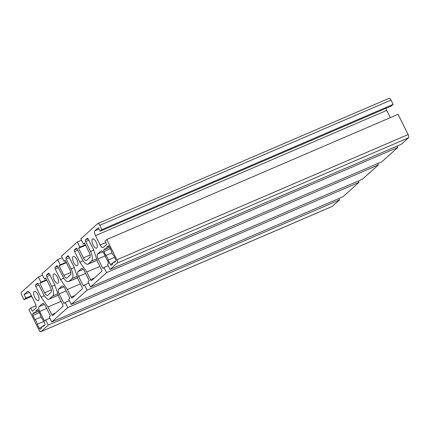 <?xml version="1.0" encoding="UTF-8"?>
<svg xmlns="http://www.w3.org/2000/svg" width="430" height="430" viewBox="0 0 430 430"><rect width="100%" height="100%" fill="white"/><g stroke="black" fill="none" stroke-linecap="round" stroke-linejoin="round"><path stroke-width="0.64" d="M37.394 283.241A1.387 0.559 66.7 0 1 37.458 283.198A1.387 0.559 66.7 0 1 38.442 284.079L43.328 293.927A8.191 3.295 -113.3 0 0 49.122 299.146A8.191 3.295 -113.3 0 0 49.504 298.904L52.777 295.958A8.191 3.295 -113.3 0 0 51.724 286.375L46.838 276.522A1.387 0.559 66.7 0 1 46.66 274.904L48.461 273.281A1.387 0.559 66.7 0 1 48.526 273.243A1.387 0.559 66.7 0 1 49.504 274.125L54.782 284.757L58.921 297.092L62.715 304.736A1.387 0.559 66.7 0 1 62.893 306.359L52.772 315.469A1.387 0.559 66.7 0 1 52.707 315.507A1.387 0.559 66.7 0 1 51.729 314.626L47.934 306.982L41.054 297.114L35.771 286.482A1.387 0.559 66.7 0 1 35.593 284.859L37.534 283.182M44.333 295.706L41.054 297.114M61.033 301.349L47.934 306.982M42.532 319.173L44.655 323.441A1.387 0.559 66.7 0 1 44.833 325.064L43.355 326.392A4.155 1.672 -113.3 0 0 42.339 326.193A4.155 1.672 -113.3 0 0 41.737 327.848L40.307 329.133A1.387 0.559 66.7 0 1 40.243 329.176A1.387 0.559 66.7 0 1 39.264 328.294L37.249 324.231A4.155 1.672 -113.3 0 0 34.964 319.63L32.879 315.432A1.387 0.559 66.7 0 1 32.702 313.809L34.201 312.459A4.155 1.672 -113.3 0 0 35.217 312.658A4.155 1.672 -113.3 0 0 35.819 311.003L37.227 309.74A1.387 0.559 66.7 0 1 37.292 309.697A1.387 0.559 66.7 0 1 38.27 310.578L40.253 314.572A4.155 1.672 -113.3 0 0 42.532 319.173M37.958 310.084L35.819 311.003M41.054 317.012L34.964 319.63M43.672 321.468L37.249 324.231M115.681 259.521A1.387 0.559 66.7 0 1 115.858 261.144L114.428 262.429A4.155 1.672 -113.3 0 0 113.412 262.23A4.155 1.672 -113.3 0 0 112.81 263.886L111.332 265.213A1.387 0.559 66.7 0 1 111.268 265.256A1.387 0.559 66.7 0 1 110.29 264.375L108.172 260.102A4.155 1.672 -113.3 0 0 105.887 255.506L103.904 251.512A1.387 0.559 66.7 0 1 103.727 249.894L105.13 248.626A4.155 1.672 -113.3 0 0 106.145 248.825A4.155 1.672 -113.3 0 0 106.747 247.175L108.252 245.82A1.387 0.559 66.7 0 1 108.317 245.783A1.387 0.559 66.7 0 1 109.295 246.664L111.381 250.862A4.155 1.672 -113.3 0 0 113.66 255.463L115.681 259.521M109.01 246.202L106.747 247.175M111.993 252.883L105.887 255.506M114.595 257.339L108.172 260.102M37.91 294.582A4.988 2.005 66.7 0 1 38.318 300.57A4.988 2.005 66.7 0 1 34.508 296.781A4.988 2.005 66.7 0 1 34.379 291.406A4.988 2.005 66.7 0 1 37.91 294.582M56.835 265.745A1.387 0.559 66.7 0 1 56.9 265.702A1.387 0.559 66.7 0 1 57.883 266.584L62.769 276.431A8.191 3.295 -113.3 0 0 68.564 281.65A8.191 3.295 -113.3 0 0 68.945 281.408L72.154 278.516A8.191 3.295 -113.3 0 0 71.1 268.933L66.215 259.086A1.387 0.559 66.7 0 1 66.037 257.468L67.838 255.845A1.387 0.559 66.7 0 1 67.902 255.802A1.387 0.559 66.7 0 1 68.881 256.688L74.159 267.32L78.298 279.656L82.092 287.299A1.387 0.559 66.7 0 1 82.27 288.922L72.213 297.974A1.387 0.559 66.7 0 1 72.149 298.012A1.387 0.559 66.7 0 1 71.17 297.13L67.376 289.487L60.49 279.618L55.212 268.986A1.387 0.559 66.7 0 1 55.035 267.363L56.975 265.686M63.774 278.21L60.49 279.618M80.399 283.886L67.376 289.487M79.867 262.182L74.589 251.55A1.387 0.559 66.7 0 1 74.411 249.927L76.212 248.309A1.387 0.559 66.7 0 1 76.277 248.266A1.387 0.559 66.7 0 1 77.26 249.147L82.146 258.994A8.191 3.295 -113.3 0 0 87.94 264.214A8.191 3.295 -113.3 0 0 88.322 263.972L91.595 261.021A8.191 3.295 -113.3 0 0 90.542 251.437L85.656 241.59A1.387 0.559 66.7 0 1 85.479 239.972L87.279 238.349A1.387 0.559 66.7 0 1 87.344 238.306A1.387 0.559 66.7 0 1 88.322 239.193L93.6 249.825L97.739 262.16L101.534 269.803A1.387 0.559 66.7 0 1 101.711 271.427L91.59 280.537A1.387 0.559 66.7 0 1 91.525 280.575A1.387 0.559 66.7 0 1 90.547 279.693L86.752 272.05L79.867 262.182L83.151 260.774M99.851 266.417L86.752 272.05M76.825 259.688A5.031 2.021 66.7 0 1 77.239 265.729A5.031 2.021 66.7 0 1 73.396 261.902A5.031 2.021 66.7 0 1 73.267 256.484A5.031 2.021 66.7 0 1 76.825 259.688M96.18 242.144A4.988 2.005 66.7 0 1 96.594 248.126A4.988 2.005 66.7 0 1 92.783 244.337A4.988 2.005 66.7 0 1 92.654 238.962A4.988 2.005 66.7 0 1 96.18 242.144M57.383 277.189A5.031 2.021 66.7 0 1 57.797 283.225A5.031 2.021 66.7 0 1 53.949 279.403A5.031 2.021 66.7 0 1 53.82 273.985A5.031 2.021 66.7 0 1 57.383 277.189M358.314 181.008L358.986 182.358L342.989 196.752L51.745 321.968L67.746 307.574L65.183 302.419L63.946 303.532L59.173 293.916A4.155 1.672 66.7 0 1 58.641 289.057L61.915 286.106A4.155 1.672 66.7 0 1 62.108 285.982A4.155 1.672 66.7 0 1 65.048 288.632L69.821 298.243L68.671 299.28L71.235 304.435L87.08 290.169L84.522 285.015L83.372 286.047L78.604 276.431A4.155 1.672 66.7 0 1 78.067 271.572L81.345 268.621A4.155 1.672 66.7 0 1 81.533 268.497A4.155 1.672 66.7 0 1 84.474 271.147L89.246 280.763L88.01 281.876L90.569 287.03L106.565 272.636L104.006 267.481L102.856 268.513L98.088 258.898A4.155 1.672 66.7 0 1 97.551 254.039L100.83 251.088A4.155 1.672 66.7 0 1 101.018 250.964A4.155 1.672 66.7 0 1 103.958 253.614L108.731 263.224L107.495 264.342L110.053 269.497L117.261 263.015A2.768 1.113 -113.3 0 0 116.906 259.774L106.844 239.51L105.033 241.144L106.651 244.407L103.27 247.449A4.155 1.672 66.7 0 1 103.076 247.572A4.155 1.672 66.7 0 1 100.136 244.923L95.514 235.613A4.155 1.672 66.7 0 1 94.982 230.749L98.362 227.706L100.109 231.227L101.921 229.593L99.792 225.304A2.768 1.113 -113.3 0 0 97.836 223.541A2.768 1.113 -113.3 0 0 97.707 223.621L80.802 238.838L83.361 243.993L84.511 242.961L89.279 252.577A4.155 1.672 66.7 0 1 89.816 257.436L86.537 260.387A4.155 1.672 66.7 0 1 86.349 260.51A4.155 1.672 66.7 0 1 83.409 257.86L78.636 248.244L79.872 247.132L77.314 241.977L61.506 256.199L64.07 261.359L65.215 260.322L69.988 269.938A4.155 1.672 66.7 0 1 70.52 274.802L67.016 277.952A4.155 1.672 66.7 0 1 66.822 278.081A4.155 1.672 66.7 0 1 63.882 275.431L59.114 265.815L60.259 264.783L57.701 259.623L41.893 273.851L44.457 279.005L45.693 277.893L50.466 287.509A4.155 1.672 66.7 0 1 50.998 292.368L47.725 295.319A4.155 1.672 66.7 0 1 47.531 295.442A4.155 1.672 66.7 0 1 44.591 292.792L39.818 283.182L40.968 282.144L38.404 276.99L21.5 292.201A2.768 1.113 -113.3 0 0 21.855 295.442L23.983 299.731L25.8 298.098L24.053 294.582L27.434 291.535A4.155 1.672 66.7 0 1 27.627 291.411A4.155 1.672 66.7 0 1 30.568 294.061L35.19 303.37A4.155 1.672 66.7 0 1 35.722 308.235L32.341 311.277L30.723 308.014L28.907 309.648L38.963 329.912A2.768 1.113 -113.3 0 0 40.925 331.675A2.768 1.113 -113.3 0 0 41.054 331.594L48.257 325.107L45.698 319.952L44.462 321.065L39.689 311.449A4.155 1.672 66.7 0 1 39.157 306.59L42.43 303.639A4.155 1.672 66.7 0 1 42.624 303.515A4.155 1.672 66.7 0 1 45.564 306.165L50.337 315.781L49.187 316.813L51.745 321.968M49.858 318.162L45.698 319.952M332.019 206.497A2.768 1.113 -113.3 0 0 332.164 206.459A2.768 1.113 -113.3 0 0 332.293 206.378L339.501 199.891L338.829 198.542M339.501 199.891L48.257 325.107M36.012 305.741L30.723 308.014M29.396 292.282L24.053 294.582M31.379 295.7L25.8 298.098M31.729 296.399L23.983 299.731M42.565 275.2L38.404 276.99M46.601 279.726L40.968 282.144M46.822 280.166L39.818 283.182M45.929 278.371L44.457 279.005M62.237 257.672L57.701 259.623M66.166 262.246L60.259 264.783M66.387 262.687L59.114 265.815M65.435 260.768L64.07 261.359M81.469 240.187L77.314 241.977M85.398 244.756L79.872 247.132M85.64 245.234L78.636 248.244M84.731 243.407L83.361 243.993M101.921 229.593L393.16 104.377L391.037 100.088A2.768 1.113 -113.3 0 0 389.075 98.325L97.836 223.541M393.16 104.377L391.348 106.006L100.109 231.227M385.989 108.312A4.155 1.672 -113.3 0 0 386.753 110.397L95.514 235.613M390.343 117.621L386.753 110.397M110.053 269.497L401.292 144.281L408.5 137.799A2.768 1.113 -113.3 0 0 408.145 134.558L398.083 114.294L106.844 239.51M108.166 265.692L104.006 267.481M106.565 272.636L397.804 147.42L397.137 146.071M397.804 147.42L381.808 161.814L90.569 287.03M88.682 283.225L84.522 285.015M71.235 304.435L362.474 179.219L378.319 164.953L377.653 163.604M378.319 164.953L87.08 290.169M69.343 300.629L65.183 302.419M358.986 182.358L67.746 307.574M38.232 283.725L35.593 284.859M38.953 285.112L35.771 286.482M55.518 312.997L51.729 314.626M49.299 273.77L46.66 274.904M50.02 275.157L46.838 276.522M54.873 285.02L51.724 286.375M57.813 293.792L52.777 295.958M58.265 295.136L49.504 298.904M38.609 311.272L32.702 313.809M39.307 312.669L32.879 315.432M41.758 327.219L39.264 328.294M109.634 247.352L103.727 249.894M110.333 248.75L103.904 251.512M112.832 263.278L110.29 264.375M57.674 266.229L55.035 267.363M58.394 267.616L55.212 268.986M74.96 295.501L71.17 297.13M68.676 256.334L66.037 257.468M69.391 257.721L66.215 259.086M74.245 267.584L71.1 268.933M77.19 276.356L72.154 278.516M77.631 277.673L68.945 281.408M77.771 250.179L74.589 251.55M94.337 278.065L90.547 279.693M88.118 238.838L85.479 239.972M88.833 240.225L85.656 241.59M93.686 250.088L90.542 251.437M96.632 258.86L91.595 261.021M97.083 260.204L88.322 263.972M77.051 248.793L74.411 249.927M42.844 303.462L42.43 303.639M44.36 304.349L39.157 306.59M46.693 308.439L39.689 311.449M332.293 206.378L41.054 331.594M27.848 291.357L27.434 291.535M51.294 289.911L44.591 292.792M70.837 272.443L63.882 275.431M90.112 254.979L83.409 257.86M391.037 100.088L99.792 225.304M99.013 229.018L94.982 230.749M105.716 242.525L100.136 244.923M408.145 134.558L116.906 259.774M408.5 137.799L117.261 263.015M101.243 250.91L100.83 251.088M102.759 251.797L97.551 254.039M105.087 255.888L98.088 258.898M81.759 268.444L81.345 268.621M83.275 269.33L78.067 271.572M85.602 273.421L78.604 276.431M62.328 285.928L61.915 286.106M63.844 286.815L58.641 289.057M66.177 290.906L59.173 293.916M58.292 295.206L49.122 299.146M38.582 311.212L35.217 312.658M44.704 325.177L42.339 326.193M109.629 247.331L106.145 248.825M115.778 261.214L113.412 262.23M77.658 277.742L68.564 281.65M97.105 260.274L87.94 264.214M332.164 206.459L40.925 331.675"/></g></svg>
